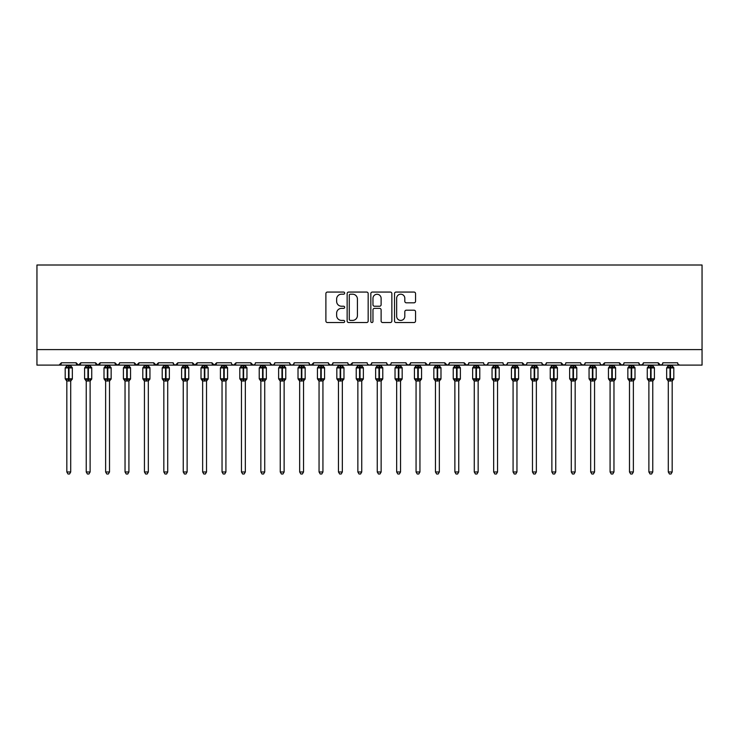 <?xml version="1.0" encoding="UTF-8"?>
<svg xmlns="http://www.w3.org/2000/svg" width="739" height="739" viewBox="0 0 739 739"><rect width="100%" height="100%" fill="white"/><g stroke="black" fill="none" stroke-linecap="round" stroke-linejoin="round"><path stroke-width="1.11" d="M344.67 293.124A1.062 1.062 0 0 0 343.598 292.062L327.414 292.062A1.524 1.524 0 0 0 325.89 293.586L325.89 321.012A1.524 1.524 0 0 0 327.414 322.537L343.598 322.537A1.062 1.062 0 0 0 344.67 321.465A1.062 1.062 0 0 0 343.598 320.403L341.501 320.403A4.877 4.877 0 0 1 336.633 315.525L336.633 313.244A4.877 4.877 0 0 1 341.501 308.366L343.598 308.366A1.062 1.062 0 0 0 344.67 307.295A1.062 1.062 0 0 0 343.598 306.232L341.501 306.232A4.877 4.877 0 0 1 336.633 301.355L336.633 299.073A4.877 4.877 0 0 1 341.501 294.196L343.598 294.196A1.062 1.062 0 0 0 344.67 293.124M414.025 302.805A1.524 1.524 0 0 0 415.549 301.281L415.549 293.586A1.524 1.524 0 0 0 414.025 292.062L396.049 292.062A1.524 1.524 0 0 0 394.524 293.586L394.524 321.012A1.524 1.524 0 0 0 396.049 322.537L414.025 322.537A1.524 1.524 0 0 0 415.549 321.012L415.549 311.719A1.524 1.524 0 0 0 414.025 310.195L406.33 310.195A1.524 1.524 0 0 0 404.806 311.719L404.806 316.32A4.074 4.074 0 0 1 400.732 320.403A4.074 4.074 0 0 1 396.658 316.32L396.658 298.27A4.074 4.074 0 0 1 400.732 294.196A4.074 4.074 0 0 1 404.806 298.27L404.806 301.281A1.524 1.524 0 0 0 406.33 302.805L414.025 302.805M36.95 349.593L702.05 349.593L702.05 265.005L36.95 265.005L36.95 365.112L59.065 365.112L61.392 362.784L76.145 362.784L76.995 364.586M368.17 293.586A1.524 1.524 0 0 0 366.646 292.062L348.669 292.062A1.524 1.524 0 0 0 347.145 293.586L347.145 321.012A1.524 1.524 0 0 0 348.669 322.537L366.646 322.537A1.524 1.524 0 0 0 368.17 321.012L368.17 293.586M372.354 292.062L390.331 292.062A1.524 1.524 0 0 1 391.855 293.586L391.855 321.012A1.524 1.524 0 0 1 390.331 322.537L382.645 322.537A1.524 1.524 0 0 1 381.121 321.012L381.121 309.89A1.524 1.524 0 0 0 379.597 308.366L374.488 308.366A1.524 1.524 0 0 0 372.964 309.89L372.964 321.465A1.062 1.062 0 0 1 371.902 322.537A1.062 1.062 0 0 1 370.83 321.465L370.83 293.586A1.524 1.524 0 0 1 372.354 292.062M59.065 365.112L61.392 362.784A2.328 2.328 0 0 1 59.065 365.112L78.473 365.112L76.145 362.784A2.328 2.328 0 0 0 78.473 365.112A2.328 2.328 0 0 0 80.8 362.784L95.543 362.784A2.328 2.328 0 0 0 97.871 365.112A2.328 2.328 0 0 0 100.199 362.784L114.942 362.784A2.328 2.328 0 0 0 117.27 365.112A2.328 2.328 0 0 0 119.598 362.784L134.35 362.784A2.328 2.328 0 0 0 136.678 365.112A2.328 2.328 0 0 0 139.006 362.784L153.749 362.784A2.328 2.328 0 0 0 156.077 365.112A2.328 2.328 0 0 0 158.405 362.784L173.148 362.784A2.328 2.328 0 0 0 175.476 365.112A2.328 2.328 0 0 0 177.813 362.784L192.556 362.784A2.328 2.328 0 0 0 194.884 365.112A2.328 2.328 0 0 0 197.211 362.784L211.954 362.784A2.328 2.328 0 0 0 214.282 365.112A2.328 2.328 0 0 0 216.61 362.784L231.362 362.784A2.328 2.328 0 0 0 233.69 365.112A2.328 2.328 0 0 0 236.018 362.784L250.761 362.784A2.328 2.328 0 0 0 253.089 365.112A2.328 2.328 0 0 0 255.417 362.784L270.16 362.784A2.328 2.328 0 0 0 272.488 365.112A2.328 2.328 0 0 0 274.816 362.784L289.568 362.784A2.328 2.328 0 0 0 291.896 365.112A2.328 2.328 0 0 0 294.224 362.784L308.967 362.784A2.328 2.328 0 0 0 311.295 365.112A2.328 2.328 0 0 0 313.622 362.784L328.365 362.784A2.328 2.328 0 0 0 330.693 365.112A2.328 2.328 0 0 0 333.021 362.784L347.773 362.784A2.328 2.328 0 0 0 350.101 365.112A2.328 2.328 0 0 0 352.429 362.784L367.172 362.784A2.328 2.328 0 0 0 369.5 365.112A2.328 2.328 0 0 0 371.828 362.784L386.571 362.784A2.328 2.328 0 0 0 388.899 365.112A2.328 2.328 0 0 0 391.227 362.784L405.979 362.784A2.328 2.328 0 0 0 408.307 365.112A2.328 2.328 0 0 0 410.635 362.784L425.378 362.784A2.328 2.328 0 0 0 427.705 365.112A2.328 2.328 0 0 0 430.033 362.784L444.776 362.784A2.328 2.328 0 0 0 447.104 365.112A2.328 2.328 0 0 0 449.432 362.784L464.184 362.784A2.328 2.328 0 0 0 466.512 365.112A2.328 2.328 0 0 0 468.84 362.784L483.583 362.784A2.328 2.328 0 0 0 485.911 365.112A2.328 2.328 0 0 0 488.239 362.784L502.982 362.784A2.328 2.328 0 0 0 505.31 365.112A2.328 2.328 0 0 0 507.638 362.784L522.39 362.784A2.328 2.328 0 0 0 524.718 365.112A2.328 2.328 0 0 0 527.046 362.784L541.789 362.784A2.328 2.328 0 0 0 544.116 365.112A2.328 2.328 0 0 0 546.444 362.784L561.187 362.784A2.328 2.328 0 0 0 563.524 365.112A2.328 2.328 0 0 0 565.852 362.784L580.595 362.784A2.328 2.328 0 0 0 582.923 365.112A2.328 2.328 0 0 0 585.251 362.784L599.994 362.784A2.328 2.328 0 0 0 602.322 365.112A2.328 2.328 0 0 0 604.65 362.784L619.402 362.784A2.328 2.328 0 0 0 621.73 365.112A2.328 2.328 0 0 0 624.058 362.784L638.801 362.784A2.328 2.328 0 0 0 641.129 365.112A2.328 2.328 0 0 0 643.457 362.784L658.2 362.784A2.328 2.328 0 0 0 660.527 365.112A2.328 2.328 0 0 0 662.855 362.784L677.608 362.784L678.033 364.142M662.855 362.784L662.421 364.142M643.457 362.784L642.607 364.586M638.801 362.784L639.651 364.586M624.058 362.784L623.624 364.142M79.951 364.586L80.8 362.784L78.473 365.112L621.73 365.112L619.402 362.784L620.252 364.586M600.825 364.567L602.322 365.112L604.65 362.784L603.8 364.586M585.251 362.784L584.401 364.586M565.021 364.567L563.524 365.112L561.187 362.784L562.046 364.586M546.444 362.784L545.594 364.586M541.789 362.784L542.638 364.586M527.046 362.784L526.611 364.142M526.214 364.567L524.718 365.112L522.39 362.784L523.24 364.586M507.638 362.784L506.788 364.586M488.239 362.784L487.389 364.586M468.84 362.784L468.406 364.142M468.009 364.567L466.512 365.112L464.184 362.784L465.034 364.586M449.432 362.784L448.582 364.586M448.61 364.567L447.104 365.112L444.776 362.784L445.626 364.586M430.033 362.784L429.183 364.586M429.202 364.567L427.705 365.112L425.378 362.784L425.812 364.142M410.635 362.784L409.785 364.586M405.979 362.784L406.829 364.586M386.571 362.784L387.421 364.586M371.828 362.784L370.978 364.586M348.023 363.837L350.101 365.112L352.429 362.784L351.579 364.586M333.021 362.784L332.171 364.586M328.365 362.784L329.215 364.586M308.967 362.784L309.817 364.586M294.224 362.784L293.374 364.586M289.568 362.784L290.418 364.586M274.816 362.784L273.966 364.586M270.16 362.784L271.01 364.586M254.585 364.567L253.089 365.112L250.761 362.784L251.611 364.586M232.185 364.567L233.69 365.112L236.018 362.784L235.159 364.586M211.954 362.784L214.282 365.112L216.61 362.784L215.76 364.586M192.556 362.784L194.884 365.112L197.211 362.784L196.362 364.586M173.979 364.567L175.476 365.112L177.813 362.784L176.954 364.586M173.148 362.784L174.007 364.586M154.599 364.586L153.749 362.784L156.077 365.112L158.405 362.784L157.555 364.586M135.2 364.586L134.35 362.784L136.678 365.112L139.006 362.784L138.156 364.586M119.348 363.837L117.27 365.112L114.942 362.784L115.801 364.586M677.608 362.784A2.328 2.328 0 0 0 679.935 365.112L678.43 364.567M702.05 349.593L702.05 365.112L660.527 365.112L662.033 364.567M95.543 362.784L97.871 365.112L100.199 362.784M270.409 363.837L272.488 365.112L273.993 364.567M290.39 364.567L291.896 365.112L293.392 364.567M309.798 364.567L311.295 365.112L313.622 362.784M328.624 363.837L330.693 365.112L332.199 364.567M368.004 364.567L369.5 365.112L370.996 364.567M387.402 364.567L388.899 365.112L390.404 364.567M406.228 363.837L408.307 365.112L410.376 363.837M484.414 364.567L485.911 365.112L487.407 364.567M503.813 364.567L505.31 365.112L506.815 364.567M542.038 363.837L544.116 365.112L545.613 364.567M580.845 363.837L582.923 365.112L584.42 364.567M643.207 363.837L641.129 365.112L621.73 365.112L623.226 364.567M658.2 362.784L660.527 365.112L641.129 365.112L639.632 364.567M350.341 294.196A1.062 1.062 0 0 0 349.279 295.258L349.279 319.331A1.062 1.062 0 0 0 350.341 320.403L352.549 320.403A4.877 4.877 0 0 0 357.427 315.525L357.427 299.073A4.877 4.877 0 0 0 352.549 294.196L350.341 294.196M381.121 298.344A4.074 4.074 0 0 0 377.038 294.27A4.074 4.074 0 0 0 372.964 298.344L372.964 304.708A1.524 1.524 0 0 0 374.488 306.232L379.597 306.232A1.524 1.524 0 0 0 381.121 304.708L381.121 298.344M66.833 471.981L70.713 471.981L69.54 473.995L67.997 473.995L66.833 471.981L66.833 380.89A1.709 1.626 180 0 0 65.928 379.467L66.27 378.968L68.533 379.513L69.004 378.811L69.004 367.246L71.277 367.8L71.831 367.218A0.776 0.776 0 0 1 72.339 367.948L65.198 367.948L65.198 378.811L68.533 378.811L68.533 367.246L66.27 367.8L65.928 367.292A1.709 1.626 -0 0 0 66.833 365.86L70.713 365.944L70.713 365.112M70.713 471.981L70.713 380.816L68.533 381.047L68.533 379.513L69.004 378.811L72.339 378.811A0.776 0.776 0 0 1 71.831 379.541L70.713 381.148M70.713 380.899L70.713 380.899A1.709 1.626 180 0 1 71.609 379.467L71.277 378.968L69.004 379.513L69.004 381.047M68.533 381.047L66.833 380.899M66.833 365.112L66.833 365.87M66.824 365.944L66.27 367.8L66.824 365.944M71.277 367.8L70.713 365.944M70.713 380.816L71.277 378.968M66.824 380.816L66.27 378.968M86.232 471.981L90.112 471.981L88.948 473.995L87.396 473.995L86.232 471.981L86.232 380.89A1.709 1.626 180 0 0 85.336 379.467L85.669 378.968L87.941 379.513L88.403 378.811L88.403 367.246L90.675 367.8L91.23 367.218A0.776 0.776 0 0 1 91.738 367.948L84.597 367.948L84.597 378.811L87.941 378.811L87.941 367.246L85.669 367.8L85.336 367.292A1.709 1.626 -0 0 0 86.232 365.86L90.112 365.944L90.112 365.112M90.112 471.981L90.112 380.816L87.941 381.047L87.941 379.513L88.403 378.811L91.738 378.811A0.776 0.776 0 0 1 91.23 379.541L90.112 381.148M90.112 380.899L90.112 380.899A1.709 1.626 180 0 1 91.008 379.467L90.675 378.968L88.403 379.513L88.403 381.047M87.941 381.047L86.232 380.899M86.232 365.112L86.232 365.87M86.232 365.944L85.669 367.8L86.232 365.944M90.675 367.8L90.112 365.944M90.112 380.816L90.675 378.968M86.232 380.816L85.669 378.968M105.631 471.981L109.511 471.981L108.347 473.995L106.795 473.995L105.631 471.981L105.631 380.89A1.709 1.626 180 0 0 104.735 379.467L105.067 378.968L107.34 379.513L107.802 378.811L107.802 367.246L110.074 367.8L110.638 367.218A0.776 0.776 0 0 1 111.146 367.948L104.005 367.948L104.005 378.811L107.34 378.811L107.34 367.246L105.067 367.8L104.735 367.292A1.709 1.626 -0 0 0 105.631 365.86L109.511 365.944L109.511 365.112M109.511 471.981L109.511 380.816L107.34 381.047L107.34 379.513L107.802 378.811L111.146 378.811A0.776 0.776 0 0 1 110.638 379.541L109.511 381.148M109.511 380.899L109.511 380.899A1.709 1.626 180 0 1 110.407 379.467L110.074 378.968L107.802 379.513L107.802 381.047M107.34 381.047L105.631 380.899M105.631 365.112L105.631 365.87M105.631 365.944L105.067 367.8L105.631 365.944M110.074 367.8L109.511 365.944M109.511 380.816L110.074 378.968M105.631 380.816L105.067 378.968M125.039 471.981L128.919 471.981L127.755 473.995L126.203 473.995L125.039 471.981L125.039 380.89A1.709 1.626 180 0 0 124.143 379.467L124.475 378.968L126.738 379.513L127.21 378.811L127.21 367.246L129.482 367.8L130.036 367.218A0.776 0.776 0 0 1 130.544 367.948L123.404 367.948L123.404 378.811L126.738 378.811L126.738 367.246L124.475 367.8L124.143 367.292A1.709 1.626 -0 0 0 125.039 365.86L128.919 365.944L128.919 365.112M128.919 471.981L128.919 380.816L126.738 381.047L126.738 379.513L127.21 378.811L130.544 378.811A0.776 0.776 0 0 1 130.036 379.541L128.919 381.148M128.919 380.899L128.919 380.899A1.709 1.626 180 0 1 129.815 379.467L129.482 378.968L127.21 379.513L127.21 381.047M126.738 381.047L125.039 380.899M125.039 365.112L125.039 365.87M125.03 365.944L124.475 367.8L125.03 365.944M129.482 367.8L128.919 365.944M128.919 380.816L129.482 378.968M125.03 380.816L124.475 378.968M144.438 471.981L148.317 471.981L147.153 473.995L145.601 473.995L144.438 471.981L144.438 380.89A1.709 1.626 180 0 0 143.542 379.467L143.874 378.968L146.146 379.513L146.608 378.811L146.608 367.246L148.881 367.8L149.435 367.218A0.776 0.776 0 0 1 149.943 367.948L142.812 367.948L142.812 378.811L146.146 378.811L146.146 367.246L143.874 367.8L143.542 367.292A1.709 1.626 -0 0 0 144.438 365.86L148.317 365.944L148.317 365.112M148.317 471.981L148.317 380.816L146.146 381.047L146.146 379.513L146.608 378.811L149.943 378.811A0.776 0.776 0 0 1 149.435 379.541L148.317 381.148M148.317 380.899L148.317 380.899A1.709 1.626 180 0 1 149.213 379.467L148.881 378.968L146.608 379.513L146.608 381.047M146.146 381.047L144.438 380.899M144.438 365.112L144.438 365.87M144.438 365.944L143.874 367.8L144.438 365.944M148.881 367.8L148.317 365.944M148.317 380.816L148.881 378.968M144.438 380.816L143.874 378.968M163.836 471.981L167.716 471.981L166.552 473.995L165 473.995L163.836 471.981L163.836 380.89A1.709 1.626 180 0 0 162.94 379.467L163.273 378.968L165.545 379.513L166.016 378.811L166.016 367.246L168.28 367.8L168.843 367.218A0.776 0.776 0 0 1 169.351 367.948L162.21 367.948L162.21 378.811L165.545 378.811L165.545 367.246L163.273 367.8L162.94 367.292A1.709 1.626 -0 0 0 163.836 365.86L167.716 365.944L167.716 365.112M167.716 471.981L167.716 380.816L165.545 381.047L165.545 379.513L166.016 378.811L169.351 378.811A0.776 0.776 0 0 1 168.843 379.541L167.716 381.148M167.716 380.899L167.716 380.899A1.709 1.626 180 0 1 168.612 379.467L168.28 378.968L166.016 379.513L166.016 381.047M165.545 381.047L163.836 380.899M163.836 365.112L163.836 365.87M163.836 365.944L163.273 367.8L163.836 365.944M168.28 367.8L167.716 365.944M167.716 380.816L168.28 378.968M163.836 380.816L163.273 378.968M183.244 471.981L187.124 471.981L185.96 473.995L184.408 473.995L183.244 471.981L183.244 380.89A1.709 1.626 180 0 0 182.348 379.467L182.681 378.968L184.944 379.513L185.415 378.811L185.415 367.246L187.688 367.8L188.242 367.218A0.776 0.776 0 0 1 188.75 367.948L181.609 367.948L181.609 378.811L184.944 378.811L184.944 367.246L182.681 367.8L182.348 367.292A1.709 1.626 -0 0 0 183.244 365.86L187.124 365.944L187.124 365.112M187.124 471.981L187.124 380.816L184.944 381.047L184.944 379.513L185.415 378.811L188.75 378.811A0.776 0.776 0 0 1 188.242 379.541L187.124 381.148M187.124 380.899L187.124 380.899A1.709 1.626 180 0 1 188.02 379.467L187.688 378.968L185.415 379.513L185.415 381.047M184.944 381.047L183.244 380.899M183.244 365.112L183.244 365.87M183.235 365.944L182.681 367.8L183.235 365.944M187.688 367.8L187.124 365.944M187.124 380.816L187.688 378.968M183.235 380.816L182.681 378.968M202.643 471.981L206.523 471.981L205.359 473.995L203.807 473.995L202.643 471.981L202.643 380.89A1.709 1.626 180 0 0 201.747 379.467L202.08 378.968L204.352 379.513L204.814 378.811L204.814 367.246L207.086 367.8L207.641 367.218A0.776 0.776 0 0 1 208.149 367.948L201.017 367.948L201.017 378.811L204.352 378.811L204.352 367.246L202.08 367.8L201.747 367.292A1.709 1.626 -0 0 0 202.643 365.86L206.523 365.944L206.523 365.112M206.523 471.981L206.523 380.816L204.352 381.047L204.352 379.513L204.814 378.811L208.149 378.811A0.776 0.776 0 0 1 207.641 379.541L206.523 381.148M206.523 380.899L206.523 380.899A1.709 1.626 180 0 1 207.419 379.467L207.086 378.968L204.814 379.513L204.814 381.047M204.352 381.047L202.643 380.899M202.643 365.112L202.643 365.87M202.643 365.944L202.08 367.8L202.643 365.944M207.086 367.8L206.523 365.944M206.523 380.816L207.086 378.968M202.643 380.816L202.08 378.968M222.042 471.981L225.922 471.981L224.758 473.995L223.206 473.995L222.042 471.981L222.042 380.89A1.709 1.626 180 0 0 221.146 379.467L221.478 378.968L223.751 379.513L224.222 378.811L224.222 367.246L226.485 367.8L227.049 367.218A0.776 0.776 0 0 1 227.557 367.948L220.416 367.948L220.416 378.811L223.751 378.811L223.751 367.246L221.478 367.8L221.146 367.292A1.709 1.626 -0 0 0 222.042 365.86L225.931 365.944L225.922 365.112M225.922 471.981L225.931 380.816L223.751 381.047L223.751 379.513L224.222 378.811L227.557 378.811A0.776 0.776 0 0 1 227.049 379.541L225.922 381.148M225.922 380.899L225.922 380.899A1.709 1.626 180 0 1 226.818 379.467L226.485 378.968L224.222 379.513L224.222 381.047M223.751 381.047L222.042 380.899M222.042 365.112L222.042 365.87M222.042 365.944L221.478 367.8L222.042 365.944M226.485 367.8L225.931 365.944M225.931 380.816L226.485 378.968M222.042 380.816L221.478 378.968M241.45 471.981L245.33 471.981L244.166 473.995L242.614 473.995L241.45 471.981L241.45 380.89A1.709 1.626 180 0 0 240.554 379.467L240.886 378.968L243.159 379.513L243.621 378.811L243.621 367.246L245.893 367.8L246.447 367.218A0.776 0.776 0 0 1 246.955 367.948L239.815 367.948L239.815 378.811L243.159 378.811L243.159 367.246L240.886 367.8L240.554 367.292A1.709 1.626 -0 0 0 241.45 365.86L245.33 365.944L245.33 365.112M245.33 471.981L245.33 380.816L243.159 381.047L243.159 379.513L243.621 378.811L246.955 378.811A0.776 0.776 0 0 1 246.447 379.541L245.33 381.148M245.33 380.899L245.33 380.899A1.709 1.626 180 0 1 246.226 379.467L245.893 378.968L243.621 379.513L243.621 381.047M243.159 381.047L241.45 380.899M241.45 365.112L241.45 365.87M241.45 365.944L240.886 367.8L241.45 365.944M245.893 367.8L245.33 365.944M245.33 380.816L245.893 378.968M241.45 380.816L240.886 378.968M260.849 471.981L264.728 471.981L263.564 473.995L262.012 473.995L260.849 471.981L260.849 380.89A1.709 1.626 180 0 0 259.952 379.467L260.285 378.968L262.557 379.513L263.019 378.811L263.019 367.246L265.292 367.8L265.846 367.218A0.776 0.776 0 0 1 266.363 367.948L259.223 367.948L259.223 378.811L262.557 378.811L262.557 367.246L260.285 367.8L259.952 367.292A1.709 1.626 -0 0 0 260.849 365.86L264.728 365.944L264.728 365.112M264.728 471.981L264.728 380.816L262.557 381.047L262.557 379.513L263.019 378.811L266.363 378.811A0.776 0.776 0 0 1 265.846 379.541L264.728 381.148M264.728 380.899L264.728 380.899A1.709 1.626 180 0 1 265.624 379.467L265.292 378.968L263.019 379.513L263.019 381.047M262.557 381.047L260.849 380.899M260.849 365.112L260.849 365.87M260.849 365.944L260.285 367.8L260.849 365.944M265.292 367.8L264.728 365.944M264.728 380.816L265.292 378.968M260.849 380.816L260.285 378.968M280.247 471.981L284.127 471.981L282.963 473.995L281.42 473.995L280.247 471.981L280.247 380.89A1.709 1.626 180 0 0 279.351 379.467L279.684 378.968L281.956 379.513L282.427 378.811L282.427 367.246L284.691 367.8L285.254 367.218A0.776 0.776 0 0 1 285.762 367.948L278.621 367.948L278.621 378.811L281.956 378.811L281.956 367.246L279.684 367.8L279.351 367.292A1.709 1.626 -0 0 0 280.247 365.86L284.136 365.944L284.127 365.112M284.127 471.981L284.136 380.816L281.956 381.047L281.956 379.513L282.427 378.811L285.762 378.811A0.776 0.776 0 0 1 285.254 379.541L284.127 381.148M284.127 380.899L284.127 380.899A1.709 1.626 180 0 1 285.032 379.467L284.691 378.968L282.427 379.513L282.427 381.047M281.956 381.047L280.247 380.899M280.247 365.112L280.247 365.87M280.247 365.944L279.684 367.8L280.247 365.944M284.691 367.8L284.136 365.944M284.136 380.816L284.691 378.968M280.247 380.816L279.684 378.968M299.655 471.981L303.535 471.981L302.371 473.995L300.819 473.995L299.655 471.981L299.655 380.89A1.709 1.626 180 0 0 298.759 379.467L299.092 378.968L301.364 379.513L301.826 378.811L301.826 367.246L304.099 367.8L304.653 367.218A0.776 0.776 0 0 1 305.161 367.948L298.02 367.948L298.02 378.811L301.364 378.811L301.364 367.246L299.092 367.8L298.759 367.292A1.709 1.626 -0 0 0 299.655 365.86L303.535 365.944L303.535 365.112M303.535 471.981L303.535 380.816L301.364 381.047L301.364 379.513L301.826 378.811L305.161 378.811A0.776 0.776 0 0 1 304.653 379.541L303.535 381.148M303.535 380.899L303.535 380.899A1.709 1.626 180 0 1 304.431 379.467L304.099 378.968L301.826 379.513L301.826 381.047M301.364 381.047L299.655 380.899M299.655 365.112L299.655 365.87M299.655 365.944L299.092 367.8L299.655 365.944M304.099 367.8L303.535 365.944M303.535 380.816L304.099 378.968M299.655 380.816L299.092 378.968M319.054 471.981L322.934 471.981L321.77 473.995L320.218 473.995L319.054 471.981L319.054 380.89A1.709 1.626 180 0 0 318.158 379.467L318.491 378.968L320.763 379.513L321.225 378.811L321.225 367.246L323.497 367.8L324.051 367.218A0.776 0.776 0 0 1 324.569 367.948L317.428 367.948L317.428 378.811L320.763 378.811L320.763 367.246L318.491 367.8L318.158 367.292A1.709 1.626 -0 0 0 319.054 365.86L322.934 365.944L322.934 365.112M322.934 471.981L322.934 380.816L320.763 381.047L320.763 379.513L321.225 378.811L324.569 378.811A0.776 0.776 0 0 1 324.051 379.541L322.934 381.148M322.934 380.899L322.934 380.899A1.709 1.626 180 0 1 323.83 379.467L323.497 378.968L321.225 379.513L321.225 381.047M320.763 381.047L319.054 380.899M319.054 365.112L319.054 365.87M319.054 365.944L318.491 367.8L319.054 365.944M323.497 367.8L322.934 365.944M322.934 380.816L323.497 378.968M319.054 380.816L318.491 378.968M338.453 471.981L342.342 471.981L341.169 473.995L339.626 473.995L338.453 471.981L338.453 380.89A1.709 1.626 180 0 0 337.557 379.467L337.889 378.968L340.162 379.513L340.633 378.811L340.633 367.246L342.896 367.8L343.459 367.218A0.776 0.776 0 0 1 343.968 367.948L336.827 367.948L336.827 378.811L340.162 378.811L340.162 367.246L337.889 367.8L337.557 367.292A1.709 1.626 -0 0 0 338.453 365.86L342.342 365.944L342.342 365.112M342.342 471.981L342.342 380.816L340.162 381.047L340.162 379.513L340.633 378.811L343.968 378.811A0.776 0.776 0 0 1 343.459 379.541L342.342 381.148M342.342 380.899L342.342 380.899A1.709 1.626 180 0 1 343.238 379.467L342.896 378.968L340.633 379.513L340.633 381.047M340.162 381.047L338.453 380.899M338.453 365.112L338.453 365.87M338.453 365.944L337.889 367.8L338.453 365.944M342.896 367.8L342.342 365.944M342.342 380.816L342.896 378.968M338.453 380.816L337.889 378.968M357.861 471.981L361.74 471.981L360.577 473.995L359.025 473.995L357.861 471.981L357.861 380.89A1.709 1.626 180 0 0 356.965 379.467L357.297 378.968L359.57 379.513L360.032 378.811L360.032 367.246L362.304 367.8L362.858 367.218A0.776 0.776 0 0 1 363.366 367.948L356.226 367.948L356.226 378.811L359.57 378.811L359.57 367.246L357.297 367.8L356.965 367.292A1.709 1.626 -0 0 0 357.861 365.86L361.74 365.944L361.74 365.112M361.74 471.981L361.74 380.816L359.57 381.047L359.57 379.513L360.032 378.811L363.366 378.811A0.776 0.776 0 0 1 362.858 379.541L361.74 381.148M361.74 380.899L361.74 380.899A1.709 1.626 180 0 1 362.637 379.467L362.304 378.968L360.032 379.513L360.032 381.047M359.57 381.047L357.861 380.899M357.861 365.112L357.861 365.87M357.861 365.944L357.297 367.8L357.861 365.944M362.304 367.8L361.74 365.944M361.74 380.816L362.304 378.968M357.861 380.816L357.297 378.968M377.259 471.981L381.139 471.981L379.975 473.995L378.423 473.995L377.259 471.981L377.259 380.89A1.709 1.626 180 0 0 376.363 379.467L376.696 378.968L378.968 379.513L379.43 378.811L379.43 367.246L381.703 367.8L382.266 367.218A0.776 0.776 0 0 1 382.774 367.948L375.634 367.948L375.634 378.811L378.968 378.811L378.968 367.246L376.696 367.8L376.363 367.292A1.709 1.626 -0 0 0 377.259 365.86L381.139 365.944L381.139 365.112M381.139 471.981L381.139 380.816L378.968 381.047L378.968 379.513L379.43 378.811L382.774 378.811A0.776 0.776 0 0 1 382.266 379.541L381.139 381.148M381.139 380.899L381.139 380.899A1.709 1.626 180 0 1 382.035 379.467L381.703 378.968L379.43 379.513L379.43 381.047M378.968 381.047L377.259 380.899M377.259 365.112L377.259 365.87M377.259 365.944L376.696 367.8L377.259 365.944M381.703 367.8L381.139 365.944M381.139 380.816L381.703 378.968M377.259 380.816L376.696 378.968M396.658 471.981L400.547 471.981L399.374 473.995L397.831 473.995L396.658 471.981L396.658 380.89A1.709 1.626 180 0 0 395.762 379.467L396.104 378.968L398.367 379.513L398.838 378.811L398.838 367.246L401.111 367.8L401.665 367.218A0.776 0.776 0 0 1 402.173 367.948L395.032 367.948L395.032 378.811L398.367 378.811L398.367 367.246L396.104 367.8L395.762 367.292A1.709 1.626 -0 0 0 396.658 365.86L400.547 365.944L400.547 365.112M400.547 471.981L400.547 380.816L398.367 381.047L398.367 379.513L398.838 378.811L402.173 378.811A0.776 0.776 0 0 1 401.665 379.541L400.547 381.148M400.547 380.899L400.547 380.899A1.709 1.626 180 0 1 401.443 379.467L401.111 378.968L398.838 379.513L398.838 381.047M398.367 381.047L396.658 380.899M396.658 365.112L396.658 365.87M396.658 365.944L396.104 367.8L396.658 365.944M401.111 367.8L400.547 365.944M400.547 380.816L401.111 378.968M396.658 380.816L396.104 378.968M416.066 471.981L419.946 471.981L418.782 473.995L417.23 473.995L416.066 471.981L416.066 380.89A1.709 1.626 180 0 0 415.17 379.467L415.503 378.968L417.775 379.513L418.237 378.811L418.237 367.246L420.509 367.8L421.064 367.218A0.776 0.776 0 0 1 421.572 367.948L414.431 367.948L414.431 378.811L417.775 378.811L417.775 367.246L415.503 367.8L415.17 367.292A1.709 1.626 -0 0 0 416.066 365.86L419.946 365.944L419.946 365.112M419.946 471.981L419.946 380.816L417.775 381.047L417.775 379.513L418.237 378.811L421.572 378.811A0.776 0.776 0 0 1 421.064 379.541L419.946 381.148M419.946 380.899L419.946 380.899A1.709 1.626 180 0 1 420.842 379.467L420.509 378.968L418.237 379.513L418.237 381.047M417.775 381.047L416.066 380.899M416.066 365.112L416.066 365.87M416.066 365.944L415.503 367.8L416.066 365.944M420.509 367.8L419.946 365.944M419.946 380.816L420.509 378.968M416.066 380.816L415.503 378.968M435.465 471.981L439.345 471.981L438.181 473.995L436.629 473.995L435.465 471.981L435.465 380.89A1.709 1.626 180 0 0 434.569 379.467L434.901 378.968L437.174 379.513L437.636 378.811L437.636 367.246L439.908 367.8L440.472 367.218A0.776 0.776 0 0 1 440.98 367.948L433.839 367.948L433.839 378.811L437.174 378.811L437.174 367.246L434.901 367.8L434.569 367.292A1.709 1.626 -0 0 0 435.465 365.86L439.345 365.944L439.345 365.112M439.345 471.981L439.345 380.816L437.174 381.047L437.174 379.513L437.636 378.811L440.98 378.811A0.776 0.776 0 0 1 440.472 379.541L439.345 381.148M439.345 380.899L439.345 380.899A1.709 1.626 180 0 1 440.241 379.467L439.908 378.968L437.636 379.513L437.636 381.047M437.174 381.047L435.465 380.899M435.465 365.112L435.465 365.87M435.465 365.944L434.901 367.8L435.465 365.944M439.908 367.8L439.345 365.944M439.345 380.816L439.908 378.968M435.465 380.816L434.901 378.968M454.873 471.981L458.753 471.981L457.58 473.995L456.037 473.995L454.873 471.981L454.873 380.89A1.709 1.626 180 0 0 453.968 379.467L454.309 378.968L456.573 379.513L457.044 378.811L457.044 367.246L459.316 367.8L459.87 367.218A0.776 0.776 0 0 1 460.379 367.948L453.238 367.948L453.238 378.811L456.573 378.811L456.573 367.246L454.309 367.8L453.968 367.292A1.709 1.626 -0 0 0 454.873 365.86L458.753 365.944L458.753 365.112M458.753 471.981L458.753 380.816L456.573 381.047L456.573 379.513L457.044 378.811L460.379 378.811A0.776 0.776 0 0 1 459.87 379.541L458.753 381.148M458.753 380.899L458.753 380.899A1.709 1.626 180 0 1 459.649 379.467L459.316 378.968L457.044 379.513L457.044 381.047M456.573 381.047L454.873 380.899M454.873 365.112L454.873 365.87M454.864 365.944L454.309 367.8L454.864 365.944M459.316 367.8L458.753 365.944M458.753 380.816L459.316 378.968M454.864 380.816L454.309 378.968M474.272 471.981L478.151 471.981L476.988 473.995L475.436 473.995L474.272 471.981L474.272 380.89A1.709 1.626 180 0 0 473.376 379.467L473.708 378.968L475.981 379.513L476.443 378.811L476.443 367.246L478.715 367.8L479.269 367.218A0.776 0.776 0 0 1 479.777 367.948L472.637 367.948L472.637 378.811L475.981 378.811L475.981 367.246L473.708 367.8L473.376 367.292A1.709 1.626 -0 0 0 474.272 365.86L478.151 365.944L478.151 365.112M478.151 471.981L478.151 380.816L475.981 381.047L475.981 379.513L476.443 378.811L479.777 378.811A0.776 0.776 0 0 1 479.269 379.541L478.151 381.148M478.151 380.899L478.151 380.899A1.709 1.626 180 0 1 479.048 379.467L478.715 378.968L476.443 379.513L476.443 381.047M475.981 381.047L474.272 380.899M474.272 365.112L474.272 365.87M474.272 365.944L473.708 367.8L474.272 365.944M478.715 367.8L478.151 365.944M478.151 380.816L478.715 378.968M474.272 380.816L473.708 378.968M493.67 471.981L497.55 471.981L496.386 473.995L494.834 473.995L493.67 471.981L493.67 380.89A1.709 1.626 180 0 0 492.774 379.467L493.107 378.968L495.379 379.513L495.841 378.811L495.841 367.246L498.114 367.8L498.677 367.218A0.776 0.776 0 0 1 499.185 367.948L492.045 367.948L492.045 378.811L495.379 378.811L495.379 367.246L493.107 367.8L492.774 367.292A1.709 1.626 -0 0 0 493.67 365.86L497.55 365.944L497.55 365.112M497.55 471.981L497.55 380.816L495.379 381.047L495.379 379.513L495.841 378.811L499.185 378.811A0.776 0.776 0 0 1 498.677 379.541L497.55 381.148M497.55 380.899L497.55 380.899A1.709 1.626 180 0 1 498.446 379.467L498.114 378.968L495.841 379.513L495.841 381.047M495.379 381.047L493.67 380.899M493.67 365.112L493.67 365.87M493.67 365.944L493.107 367.8L493.67 365.944M498.114 367.8L497.55 365.944M497.55 380.816L498.114 378.968M493.67 380.816L493.107 378.968M513.078 471.981L516.958 471.981L515.794 473.995L514.242 473.995L513.078 471.981L513.078 380.89A1.709 1.626 180 0 0 512.182 379.467L512.515 378.968L514.778 379.513L515.249 378.811L515.249 367.246L517.522 367.8L518.076 367.218A0.776 0.776 0 0 1 518.584 367.948L511.443 367.948L511.443 378.811L514.778 378.811L514.778 367.246L512.515 367.8L512.182 367.292A1.709 1.626 -0 0 0 513.078 365.86L516.958 365.944L516.958 365.112M516.958 471.981L516.958 380.816L514.778 381.047L514.778 379.513L515.249 378.811L518.584 378.811A0.776 0.776 0 0 1 518.076 379.541L516.958 381.148M516.958 380.899L516.958 380.899A1.709 1.626 180 0 1 517.854 379.467L517.522 378.968L515.249 379.513L515.249 381.047M514.778 381.047L513.078 380.899M513.078 365.112L513.078 365.87M513.069 365.944L512.515 367.8L513.069 365.944M517.522 367.8L516.958 365.944M516.958 380.816L517.522 378.968M513.069 380.816L512.515 378.968M532.477 471.981L536.357 471.981L535.193 473.995L533.641 473.995L532.477 471.981L532.477 380.89A1.709 1.626 180 0 0 531.581 379.467L531.914 378.968L534.186 379.513L534.648 378.811L534.648 367.246L536.92 367.8L537.475 367.218A0.776 0.776 0 0 1 537.983 367.948L530.851 367.948L530.851 378.811L534.186 378.811L534.186 367.246L531.914 367.8L531.581 367.292A1.709 1.626 -0 0 0 532.477 365.86L536.357 365.944L536.357 365.112M536.357 471.981L536.357 380.816L534.186 381.047L534.186 379.513L534.648 378.811L537.983 378.811A0.776 0.776 0 0 1 537.475 379.541L536.357 381.148M536.357 380.899L536.357 380.899A1.709 1.626 180 0 1 537.253 379.467L536.92 378.968L534.648 379.513L534.648 381.047M534.186 381.047L532.477 380.899M532.477 365.112L532.477 365.87M532.477 365.944L531.914 367.8L532.477 365.944M536.92 367.8L536.357 365.944M536.357 380.816L536.92 378.968M532.477 380.816L531.914 378.968M551.876 471.981L555.756 471.981L554.592 473.995L553.04 473.995L551.876 471.981L551.876 380.89A1.709 1.626 180 0 0 550.98 379.467L551.312 378.968L553.585 379.513L554.056 378.811L554.056 367.246L556.319 367.8L556.883 367.218A0.776 0.776 0 0 1 557.391 367.948L550.25 367.948L550.25 378.811L553.585 378.811L553.585 367.246L551.312 367.8L550.98 367.292A1.709 1.626 -0 0 0 551.876 365.86L555.765 365.944L555.756 365.112M555.756 471.981L555.765 380.816L553.585 381.047L553.585 379.513L554.056 378.811L557.391 378.811A0.776 0.776 0 0 1 556.883 379.541L555.756 381.148M555.756 380.899L555.756 380.899A1.709 1.626 180 0 1 556.652 379.467L556.319 378.968L554.056 379.513L554.056 381.047M553.585 381.047L551.876 380.899M551.876 365.112L551.876 365.87M551.876 365.944L551.312 367.8L551.876 365.944M556.319 367.8L555.765 365.944M555.765 380.816L556.319 378.968M551.876 380.816L551.312 378.968M571.284 471.981L575.164 471.981L574 473.995L572.448 473.995L571.284 471.981L571.284 380.89A1.709 1.626 180 0 0 570.388 379.467L570.72 378.968L572.984 379.513L573.455 378.811L573.455 367.246L575.727 367.8L576.281 367.218A0.776 0.776 0 0 1 576.789 367.948L569.649 367.948L569.649 378.811L572.984 378.811L572.984 367.246L570.72 367.8L570.388 367.292A1.709 1.626 -0 0 0 571.284 365.86L575.164 365.944L575.164 365.112M575.164 471.981L575.164 380.816L572.984 381.047L572.984 379.513L573.455 378.811L576.789 378.811A0.776 0.776 0 0 1 576.281 379.541L575.164 381.148M575.164 380.899L575.164 380.899A1.709 1.626 180 0 1 576.06 379.467L575.727 378.968L573.455 379.513L573.455 381.047M572.984 381.047L571.284 380.899M571.284 365.112L571.284 365.87M571.284 365.944L570.72 367.8L571.284 365.944M575.727 367.8L575.164 365.944M575.164 380.816L575.727 378.968M571.284 380.816L570.72 378.968M590.683 471.981L594.562 471.981L593.399 473.995L591.847 473.995L590.683 471.981L590.683 380.89A1.709 1.626 180 0 0 589.787 379.467L590.119 378.968L592.392 379.513L592.854 378.811L592.854 367.246L595.126 367.8L595.68 367.218A0.776 0.776 0 0 1 596.188 367.948L589.057 367.948L589.057 378.811L592.392 378.811L592.392 367.246L590.119 367.8L589.787 367.292A1.709 1.626 -0 0 0 590.683 365.86L594.562 365.944L594.562 365.112M594.562 471.981L594.562 380.816L592.392 381.047L592.392 379.513L592.854 378.811L596.188 378.811A0.776 0.776 0 0 1 595.68 379.541L594.562 381.148M594.562 380.899L594.562 380.899A1.709 1.626 180 0 1 595.458 379.467L595.126 378.968L592.854 379.513L592.854 381.047M592.392 381.047L590.683 380.899M590.683 365.112L590.683 365.87M590.683 365.944L590.119 367.8L590.683 365.944M595.126 367.8L594.562 365.944M594.562 380.816L595.126 378.968M590.683 380.816L590.119 378.968M610.081 471.981L613.961 471.981L612.797 473.995L611.245 473.995L610.081 471.981L610.081 380.89A1.709 1.626 180 0 0 609.185 379.467L609.518 378.968L611.79 379.513L612.261 378.811L612.261 367.246L614.525 367.8L615.088 367.218A0.776 0.776 0 0 1 615.596 367.948L608.456 367.948L608.456 378.811L611.79 378.811L611.79 367.246L609.518 367.8L609.185 367.292A1.709 1.626 -0 0 0 610.081 365.86L613.97 365.944L613.961 365.112M613.961 471.981L613.97 380.816L611.79 381.047L611.79 379.513L612.261 378.811L615.596 378.811A0.776 0.776 0 0 1 615.088 379.541L613.961 381.148M613.961 380.899L613.961 380.899A1.709 1.626 180 0 1 614.857 379.467L614.525 378.968L612.261 379.513L612.261 381.047M611.79 381.047L610.081 380.899M610.081 365.112L610.081 365.87M610.081 365.944L609.518 367.8L610.081 365.944M614.525 367.8L613.97 365.944M613.97 380.816L614.525 378.968M610.081 380.816L609.518 378.968M629.489 471.981L633.369 471.981L632.205 473.995L630.653 473.995L629.489 471.981L629.489 380.89A1.709 1.626 180 0 0 628.593 379.467L628.926 378.968L631.198 379.513L631.66 378.811L631.66 367.246L633.933 367.8L634.487 367.218A0.776 0.776 0 0 1 634.995 367.948L627.854 367.948L627.854 378.811L631.198 378.811L631.198 367.246L628.926 367.8L628.593 367.292A1.709 1.626 -0 0 0 629.489 365.86L633.369 365.944L633.369 365.112M633.369 471.981L633.369 380.816L631.198 381.047L631.198 379.513L631.66 378.811L634.995 378.811A0.776 0.776 0 0 1 634.487 379.541L633.369 381.148M633.369 380.899L633.369 380.899A1.709 1.626 180 0 1 634.265 379.467L633.933 378.968L631.66 379.513L631.66 381.047M631.198 381.047L629.489 380.899M629.489 365.112L629.489 365.87M629.489 365.944L628.926 367.8L629.489 365.944M633.933 367.8L633.369 365.944M633.369 380.816L633.933 378.968M629.489 380.816L628.926 378.968M648.888 471.981L652.768 471.981L651.604 473.995L650.052 473.995L648.888 471.981L648.888 380.89A1.709 1.626 180 0 0 647.992 379.467L648.325 378.968L650.597 379.513L651.059 378.811L651.059 367.246L653.331 367.8L653.886 367.218A0.776 0.776 0 0 1 654.403 367.948L647.262 367.948L647.262 378.811L650.597 378.811L650.597 367.246L648.325 367.8L647.992 367.292A1.709 1.626 -0 0 0 648.888 365.86L652.768 365.944L652.768 365.112M652.768 471.981L652.768 380.816L650.597 381.047L650.597 379.513L651.059 378.811L654.403 378.811A0.776 0.776 0 0 1 653.886 379.541L652.768 381.148M652.768 380.899L652.768 380.899A1.709 1.626 180 0 1 653.664 379.467L653.331 378.968L651.059 379.513L651.059 381.047M650.597 381.047L648.888 380.899M648.888 365.112L648.888 365.87M648.888 365.944L648.325 367.8L648.888 365.944M653.331 367.8L652.768 365.944M652.768 380.816L653.331 378.968M648.888 380.816L648.325 378.968M668.287 471.981L672.167 471.981L671.003 473.995L669.46 473.995L668.287 471.981L668.287 380.89A1.709 1.626 180 0 0 667.391 379.467L667.723 378.968L669.996 379.513L670.467 378.811L670.467 367.246L672.73 367.8L673.294 367.218A0.776 0.776 0 0 1 673.802 367.948L666.661 367.948L666.661 378.811L669.996 378.811L669.996 367.246L667.723 367.8L667.391 367.292A1.709 1.626 -0 0 0 668.287 365.86L672.176 365.944L672.167 365.112M672.167 471.981L672.176 380.816L669.996 381.047L669.996 379.513L670.467 378.811L673.802 378.811A0.776 0.776 0 0 1 673.294 379.541L672.167 381.148M672.167 380.899L672.167 380.899A1.709 1.626 180 0 1 673.072 379.467L672.73 378.968L670.467 379.513L670.467 381.047M669.996 381.047L668.287 380.899M668.287 365.112L668.287 365.87M668.287 365.944L667.723 367.8L668.287 365.944M672.73 367.8L672.176 365.944M672.176 380.816L672.73 378.968M668.287 380.816L667.723 378.968M69.004 365.713L69.004 367.246L68.533 365.713M71.609 367.292A1.709 1.626 -0 0 1 70.713 365.86M88.403 365.713L88.403 367.246L87.941 365.713M91.008 367.292A1.709 1.626 -0 0 1 90.112 365.86M107.802 365.713L107.802 367.246L107.34 365.713M110.407 367.292A1.709 1.626 -0 0 1 109.511 365.86M127.21 365.713L127.21 367.246L126.738 365.713M129.815 367.292A1.709 1.626 -0 0 1 128.919 365.86M146.608 365.713L146.608 367.246L146.146 365.713M149.213 367.292A1.709 1.626 -0 0 1 148.317 365.86M166.016 365.713L166.016 367.246L165.545 365.713M168.612 367.292A1.709 1.626 -0 0 1 167.716 365.86M185.415 365.713L185.415 367.246L184.944 365.713M188.02 367.292A1.709 1.626 -0 0 1 187.124 365.86M204.814 365.713L204.814 367.246L204.352 365.713M207.419 367.292A1.709 1.626 -0 0 1 206.523 365.86M224.222 365.713L224.222 367.246L223.751 365.713M226.818 367.292A1.709 1.626 -0 0 1 225.922 365.86M243.621 365.713L243.621 367.246L243.159 365.713M246.226 367.292A1.709 1.626 -0 0 1 245.33 365.86M263.019 365.713L263.019 367.246L262.557 365.713M265.624 367.292A1.709 1.626 -0 0 1 264.728 365.86M282.427 365.713L282.427 367.246L281.956 365.713M285.032 367.292A1.709 1.626 -0 0 1 284.127 365.86M301.826 365.713L301.826 367.246L301.364 365.713M304.431 367.292A1.709 1.626 -0 0 1 303.535 365.86M321.225 365.713L321.225 367.246L320.763 365.713M323.83 367.292A1.709 1.626 -0 0 1 322.934 365.86M340.633 365.713L340.633 367.246L340.162 365.713M343.238 367.292A1.709 1.626 -0 0 1 342.342 365.86M360.032 365.713L360.032 367.246L359.57 365.713M362.637 367.292A1.709 1.626 -0 0 1 361.74 365.86M379.43 365.713L379.43 367.246L378.968 365.713M382.035 367.292A1.709 1.626 -0 0 1 381.139 365.86M398.838 365.713L398.838 367.246L398.367 365.713M401.443 367.292A1.709 1.626 -0 0 1 400.547 365.86M418.237 365.713L418.237 367.246L417.775 365.713M420.842 367.292A1.709 1.626 -0 0 1 419.946 365.86M437.636 365.713L437.636 367.246L437.174 365.713M440.241 367.292A1.709 1.626 -0 0 1 439.345 365.86M457.044 365.713L457.044 367.246L456.573 365.713M459.649 367.292A1.709 1.626 -0 0 1 458.753 365.86M476.443 365.713L476.443 367.246L475.981 365.713M479.048 367.292A1.709 1.626 -0 0 1 478.151 365.86M495.841 365.713L495.841 367.246L495.379 365.713M498.446 367.292A1.709 1.626 -0 0 1 497.55 365.86M515.249 365.713L515.249 367.246L514.778 365.713M517.854 367.292A1.709 1.626 -0 0 1 516.958 365.86M534.648 365.713L534.648 367.246L534.186 365.713M537.253 367.292A1.709 1.626 -0 0 1 536.357 365.86M554.056 365.713L554.056 367.246L553.585 365.713M556.652 367.292A1.709 1.626 -0 0 1 555.756 365.86M573.455 365.713L573.455 367.246L572.984 365.713M576.06 367.292A1.709 1.626 -0 0 1 575.164 365.86M592.854 365.713L592.854 367.246L592.392 365.713M595.458 367.292A1.709 1.626 -0 0 1 594.562 365.86M612.261 365.713L612.261 367.246L611.79 365.713M614.857 367.292A1.709 1.626 -0 0 1 613.961 365.86M631.66 365.713L631.66 367.246L631.198 365.713M634.265 367.292A1.709 1.626 -0 0 1 633.369 365.86M651.059 365.713L651.059 367.246L650.597 365.713M653.664 367.292A1.709 1.626 -0 0 1 652.768 365.86M670.467 365.713L670.467 367.246L669.996 365.713M673.072 367.292A1.709 1.626 -0 0 1 672.167 365.86M72.339 378.811L72.339 367.948M66.833 381.148L65.198 378.811M66.833 365.62L65.198 367.948M71.831 367.218L70.713 365.62M91.738 378.811L91.738 367.948M86.232 381.148L84.597 378.811M86.232 365.62L84.597 367.948M91.23 367.218L90.112 365.62M111.146 378.811L111.146 367.948M105.631 381.148L104.005 378.811M105.631 365.62L104.005 367.948M110.638 367.218L109.511 365.62M130.544 378.811L130.544 367.948M125.039 381.148L123.404 378.811M125.039 365.62L123.404 367.948M130.036 367.218L128.919 365.62M149.943 378.811L149.943 367.948M144.438 381.148L142.812 378.811M144.438 365.62L142.812 367.948M149.435 367.218L148.317 365.62M169.351 378.811L169.351 367.948M163.836 381.148L162.21 378.811M163.836 365.62L162.21 367.948M168.843 367.218L167.716 365.62M188.75 378.811L188.75 367.948M183.244 381.148L181.609 378.811M183.244 365.62L181.609 367.948M188.242 367.218L187.124 365.62M208.149 378.811L208.149 367.948M202.643 381.148L201.017 378.811M202.643 365.62L201.017 367.948M207.641 367.218L206.523 365.62M227.557 378.811L227.557 367.948M222.042 381.148L220.416 378.811M222.042 365.62L220.416 367.948M227.049 367.218L225.922 365.62M246.955 378.811L246.955 367.948M241.45 381.148L239.815 378.811M241.45 365.62L239.815 367.948M246.447 367.218L245.33 365.62M266.363 378.811L266.363 367.948M260.849 381.148L259.223 378.811M260.849 365.62L259.223 367.948M265.846 367.218L264.728 365.62M285.762 378.811L285.762 367.948M280.247 381.148L278.621 378.811M280.247 365.62L278.621 367.948M285.254 367.218L284.127 365.62M305.161 378.811L305.161 367.948M299.655 381.148L298.02 378.811M299.655 365.62L298.02 367.948M304.653 367.218L303.535 365.62M324.569 378.811L324.569 367.948M319.054 381.148L317.428 378.811M319.054 365.62L317.428 367.948M324.051 367.218L322.934 365.62M343.968 378.811L343.968 367.948M338.453 381.148L336.827 378.811M338.453 365.62L336.827 367.948M343.459 367.218L342.342 365.62M363.366 378.811L363.366 367.948M357.861 381.148L356.226 378.811M357.861 365.62L356.226 367.948M362.858 367.218L361.74 365.62M382.774 378.811L382.774 367.948M377.259 381.148L375.634 378.811M377.259 365.62L375.634 367.948M382.266 367.218L381.139 365.62M402.173 378.811L402.173 367.948M396.658 381.148L395.032 378.811M396.658 365.62L395.032 367.948M401.665 367.218L400.547 365.62M421.572 378.811L421.572 367.948M416.066 381.148L414.431 378.811M416.066 365.62L414.431 367.948M421.064 367.218L419.946 365.62M440.98 378.811L440.98 367.948M435.465 381.148L433.839 378.811M435.465 365.62L433.839 367.948M440.472 367.218L439.345 365.62M460.379 378.811L460.379 367.948M454.873 381.148L453.238 378.811M454.873 365.62L453.238 367.948M459.87 367.218L458.753 365.62M479.777 378.811L479.777 367.948M474.272 381.148L472.637 378.811M474.272 365.62L472.637 367.948M479.269 367.218L478.151 365.62M499.185 378.811L499.185 367.948M493.67 381.148L492.045 378.811M493.67 365.62L492.045 367.948M498.677 367.218L497.55 365.62M518.584 378.811L518.584 367.948M513.078 381.148L511.443 378.811M513.078 365.62L511.443 367.948M518.076 367.218L516.958 365.62M537.983 378.811L537.983 367.948M532.477 381.148L530.851 378.811M532.477 365.62L530.851 367.948M537.475 367.218L536.357 365.62M557.391 378.811L557.391 367.948M551.876 381.148L550.25 378.811M551.876 365.62L550.25 367.948M556.883 367.218L555.756 365.62M576.789 378.811L576.789 367.948M571.284 381.148L569.649 378.811M571.284 365.62L569.649 367.948M576.281 367.218L575.164 365.62M596.188 378.811L596.188 367.948M590.683 381.148L589.057 378.811M590.683 365.62L589.057 367.948M595.68 367.218L594.562 365.62M615.596 378.811L615.596 367.948M610.081 381.148L608.456 378.811M610.081 365.62L608.456 367.948M615.088 367.218L613.961 365.62M634.995 378.811L634.995 367.948M629.489 381.148L627.854 378.811M629.489 365.62L627.854 367.948M634.487 367.218L633.369 365.62M654.403 378.811L654.403 367.948M648.888 381.148L647.262 378.811M648.888 365.62L647.262 367.948M653.886 367.218L652.768 365.62M673.802 378.811L673.802 367.948M668.287 381.148L666.661 378.811M668.287 365.62L666.661 367.948M673.294 367.218L672.167 365.62"/></g></svg>
